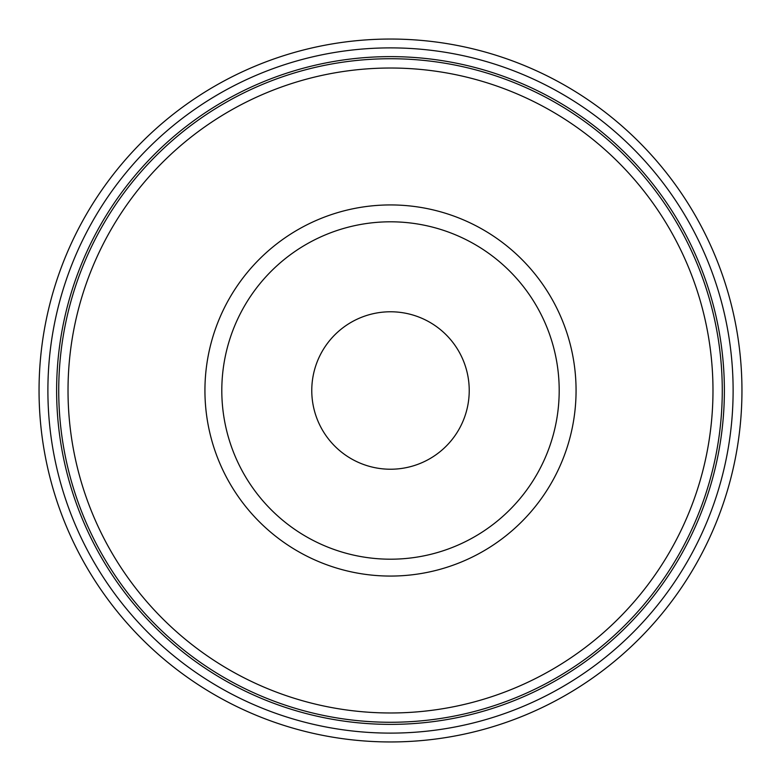 <?xml version="1.0" encoding="UTF-8"?>
<svg xmlns="http://www.w3.org/2000/svg" width="781" height="781" viewBox="0 0 781 781"><rect width="100%" height="100%" fill="white"/><g stroke="black" fill="none" stroke-linecap="round" stroke-linejoin="round"><path stroke-width="1.17" d="M204.934 390.5A185.566 185.566 0 0 1 390.5 204.934A185.566 185.566 0 0 1 576.066 390.5A185.566 185.566 0 0 1 390.5 576.066A185.566 185.566 0 0 1 204.934 390.5M58.731 390.5A331.769 331.769 0 0 1 556.384 103.18A331.769 331.769 0 0 1 556.384 677.82A331.769 331.769 0 0 1 58.731 390.5M56.622 390.5A333.877 333.877 0 0 1 557.439 101.354A333.877 333.877 0 0 1 557.439 679.646A333.877 333.877 0 0 1 56.622 390.5M47.895 390.5A342.605 342.605 0 0 1 561.803 93.788A342.605 342.605 0 0 1 561.803 687.212A342.605 342.605 0 0 1 47.895 390.5M39.05 390.5A351.45 351.45 0 0 1 566.225 86.135A351.45 351.45 0 0 1 566.225 694.865A351.45 351.45 0 0 1 39.05 390.5M390.5 221.804A168.696 168.696 0 0 1 536.596 474.848A168.696 168.696 0 0 1 244.404 474.848A168.696 168.696 0 0 1 390.5 221.804A168.696 168.696 0 0 1 536.596 474.848A168.696 168.696 0 0 1 244.404 474.848A168.696 168.696 0 0 1 390.5 221.804M390.5 311.775A78.725 78.725 0 0 1 458.681 429.862A78.725 78.725 0 0 1 322.319 429.862A78.725 78.725 0 0 1 390.5 311.775M68.025 390.5A322.475 322.475 0 0 1 551.737 111.224A322.475 322.475 0 0 1 551.737 669.776A322.475 322.475 0 0 1 68.025 390.5"/></g></svg>

